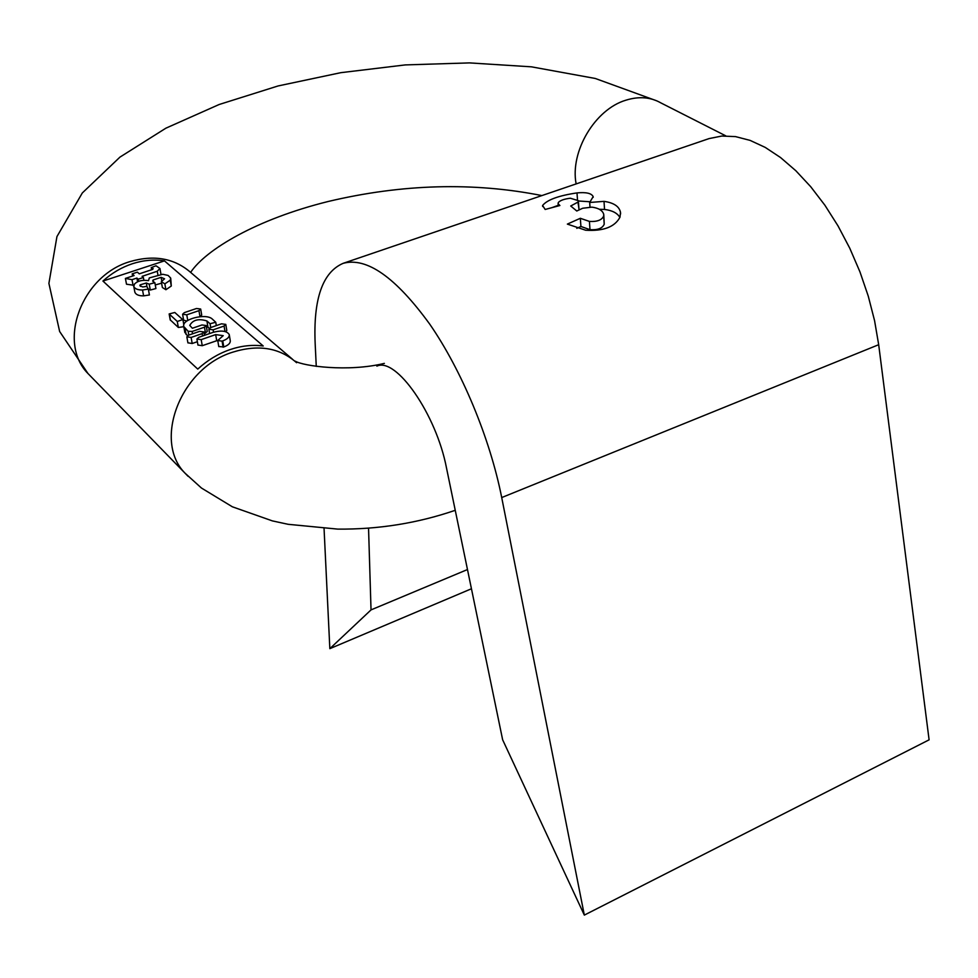 <?xml version="1.0" encoding="UTF-8"?>
<svg xmlns="http://www.w3.org/2000/svg" width="978" height="978" viewBox="0 0 978 978"><rect width="100%" height="100%" fill="white"/><g stroke="black" fill="none" stroke-linecap="round" stroke-linejoin="round"><path stroke-width="1.47" d="M316.261 366.383L315.161 343.522C313.241 298.95 322.557 272.214 343.119 263.339C366.726 256.908 395.613 277.202 429.77 324.195C461.763 370.466 490.002 438.327 501.714 497.557L584.331 915.102L502.643 739.784L446.494 467.949C436.261 414.269 396.066 356.799 376.872 366.139M368.547 528.193L371.029 609.893L467.484 569.538M580.333 218.29L567.362 224.096L585.639 230.221C603.377 231.321 614.832 226.969 619.991 217.177L620.504 212.373C619.282 206.419 613.781 202.752 604.013 201.358L589.685 202.483L593.157 196.639C591.58 193.277 586.189 192.03 576.996 192.911C558.585 195.637 547.105 199.83 542.582 205.502L545.174 209.463L559.905 205.514L558.12 203.705L558.328 202.495C560.247 200.392 564.257 198.962 570.333 198.228L578.353 200.661L577.974 202.104L570.724 206.003L576.775 211.003L582.68 208.253L591.898 207.14C598.67 208.057 602.619 210.478 603.756 214.378L603.683 215.967C601.91 220.062 597.155 221.884 589.428 221.419L580.333 218.29L580.92 226.48L589.991 229.671C597.705 230.172 602.448 228.351 604.221 224.194L603.805 215.111M343.119 263.339L709.099 138.583L721.801 136.04L735.554 136.614L750.114 140.392L765.224 147.397L780.566 157.556L795.847 170.747L810.738 186.737L824.906 205.246L838.024 225.906L849.796 248.278L859.955 271.872L868.268 296.163L874.564 320.625L878.684 344.708L929.1 739.833L584.331 915.102M324.06 528.609L329.843 648.659L471.457 588.756M329.843 648.659L371.029 609.893M576.775 228.339L580.92 226.48M599.331 209.292L604.538 209.439C612.265 210.417 617.375 213.082 619.893 217.446M578.377 200.979L590.443 201.798M551.824 207.678L558.218 205.331M577.974 202.104L578.927 208.742M589.685 202.483L590.003 207.067M160.954 274.195L159.976 268.681M133.815 285.258L126.504 284.219L125.404 278.412L134.096 275.551L132.201 273.852L132.617 276.041M170.734 278.375L171.284 286.028L165.918 289.72L162.372 287.508L161.309 281.664L164.573 278.791L161.126 277.349L153.094 279.977L152.678 281.126L154.854 282.703L155.918 288.547L150.294 290.038L148.253 288.975M161.59 283.192L155.257 284.953M154.854 282.703L149.218 284.182L146.309 282.997L140.147 284.842L139.915 285.662L142.702 286.97L146.737 286.395L148.326 289.097L149.414 294.965L143.619 295.869C138.876 295.918 135.954 294.708 134.878 292.263L134.83 291.994M200.686 309.134L201.7 315.014L199.842 316.676M186.884 321.029L183.632 320.148M197.373 341.701L192.189 343.498L187.91 342.826M225.808 324.488L226.798 330.43L225.845 331.75M218.766 346.518L223.791 346.97C228.4 345.21 230.551 343.107 230.258 340.662L229.304 334.941M197.947 345.026L202.25 345.699L217.739 340.368M204.206 333.681L207.238 331.566L206.224 325.637M184.781 332.129L187.47 335.747M206.297 326.053L209.353 328.241M192.568 328.192L200.38 325.515M164.463 260.882L263.241 346.004C252.3 344.537 241.04 345.809 229.451 349.806C217.874 353.914 207.312 360.344 197.764 369.097L102.934 281.053C111.798 273.058 121.663 267.275 132.531 263.681C143.424 260.197 154.059 259.268 164.463 260.882L102.934 281.053M170.209 319.843L178.338 327.459L183.815 326.701M177.275 321.456L182.727 319.598L174.805 312.483L169.145 313.95L177.275 321.456L178.338 327.459M192.128 331.456L204.475 327.202L206.211 325.54L201.957 324.965L192.373 328.266L189.756 325.417C192.849 319.867 198.571 318.376 206.896 320.955L210.05 323.73L215.759 322.263L212.336 319.097C206.15 312.826 181.236 319.268 183.791 326.53L188.131 331.273L192.128 331.456L192.544 333.804M222.079 341.126L222.764 340.882C227.385 339.121 229.549 337.031 229.255 334.598C226.92 330.882 221.554 330.136 213.131 332.337L198.668 337.349L196.908 339.036L201.199 339.623L215.686 334.61L223.216 335.65L217.752 340.527L222.079 341.126L223.094 347.214M224.072 326.041L213.143 329.83L208.876 329.244L210.6 327.581L221.517 323.816L225.796 324.403L224.072 326.041L224.989 331.493M202.153 333.62L191.126 337.434L186.847 336.86L188.62 335.161L199.634 331.359L203.901 331.945L202.153 333.62L202.568 335.992M198.95 310.662L186.774 314.806L182.593 314.256L184.329 312.63L196.492 308.498L200.673 309.048L198.95 310.662L199.989 316.627M148.326 289.097L142.531 290.001C137.776 290.05 134.854 288.852 133.778 286.407L134.585 283.926C137.849 280.808 142.495 279.72 148.509 280.662L149.292 277.923L162.788 274.268L168.13 275.441L170.685 278.07L170.245 280.185L164.866 283.864L165.918 289.72M164.866 283.864L161.309 281.664M149.218 284.182L150.294 290.038M132.201 273.852L137.385 272.153L139.292 273.84L152.58 269.415L153.167 268.657L151.248 267.617L151.639 269.769M151.248 267.617L156.003 265.759L159.94 268.485L157.25 271.248L157.849 274.537M157.25 271.248L142.091 276.346L143.375 277.495L143.888 280.258M143.375 277.495L138.179 279.207L138.583 281.358M138.179 279.207L136.896 278.058L137.592 281.774M136.896 278.058L132.006 279.671L133.106 285.49M132.006 279.671L125.404 278.412M501.714 497.557L878.684 344.708M604.013 201.358L604.538 209.439M576.996 192.911L577.472 199.512M542.582 205.502L542.656 206.468M603.683 215.967L604.221 224.194M589.428 221.419L589.991 229.671M576.128 183.901C569.881 151.627 594.93 109.316 625.92 100.184C638.94 96.15 650.627 97.067 660.981 102.959L725.823 135.881M292.483 359.219L191.15 272.838C174.695 258.302 154.365 254.549 130.147 261.566C81.663 275.417 56.981 342.373 87.971 373.523L90.978 376.603M296.591 362.716C279.549 347.618 258.119 344.158 232.275 352.312C180.502 368.449 152.825 440.882 185.038 473.181L188.094 476.323M169.377 314.329L170.453 320.295M204.475 327.202L205.514 333.229M206.896 320.955L207.923 326.97M210.05 323.73L210.698 327.544M185.025 328.474L186.089 334.5M188.131 331.273L188.803 335.099M222.764 340.882L223.791 346.97M201.199 339.623L202.25 345.699M215.686 334.61L216.713 340.674M213.143 329.83L213.546 332.202M191.126 337.434L192.189 343.498M186.774 314.806L187.764 320.442M170.245 280.185L171.284 286.028M161.126 277.349L161.859 281.432M153.094 279.977L153.46 282.006M146.309 282.997L147.03 286.896M140.147 284.842L140.429 286.346M142.531 290.001L143.619 295.869M159.976 268.779L160.967 274.243M620.602 213.901L620.517 212.409M593.206 197.324L593.157 196.651M558.267 205.955L558.083 203.571M578.939 208.901L578.377 201.052M455.247 510.308C417.643 523.206 378.486 529.477 337.752 529.11L288.131 524.306L272.422 520.907L232.373 506.8L201.456 488.034L185.038 473.181L87.971 373.523L59.646 331.505L48.9 283.388L56.944 236.578L82.323 192.959L119.964 157.103L165.893 128.179L219.133 104.512L278.07 85.954L340.796 72.678L405.295 64.915L469.477 62.898L531.372 66.822L595.284 78.472L657.008 100.93M190.649 272.373C205.588 249.855 256.102 219.316 328.474 201.419C402.361 183.937 473.499 181.994 541.885 195.576M384.366 363.388C347.985 372.276 303.094 366.029 295.295 361.175M182.996 320.063L183.827 324.806M169.145 313.95L170.221 319.916M215.771 322.361L216.321 325.613M183.791 326.53L184.854 332.544M196.908 339.036L197.972 345.112M217.752 340.527L218.779 346.603M208.876 329.244L209.61 333.559M186.847 336.86L187.923 342.911M203.913 332.031L204.488 335.332M182.593 314.256L183.644 320.234M134.878 292.263L133.778 286.407"/></g></svg>
